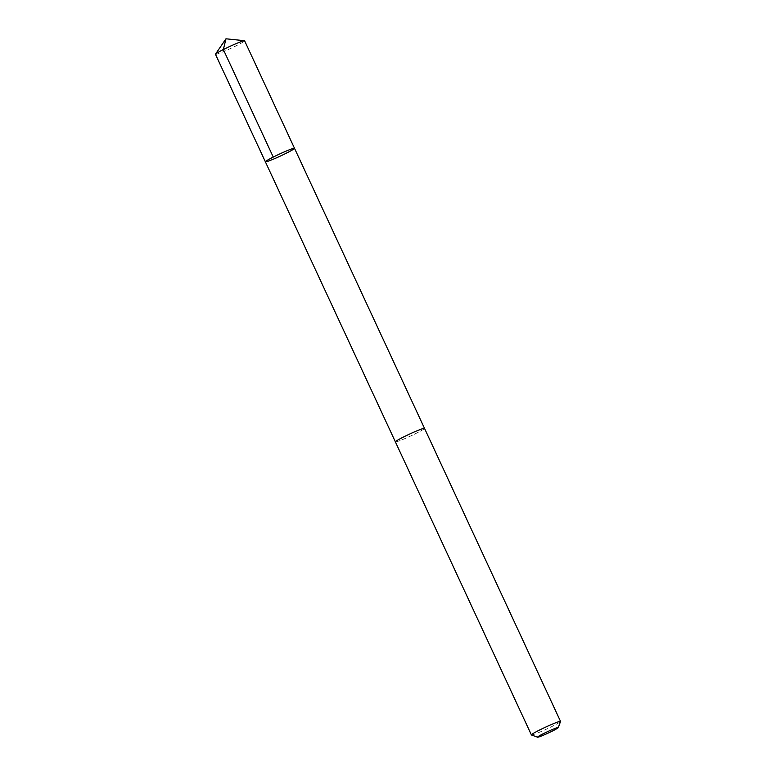 <?xml version="1.0" encoding="UTF-8"?>
<svg xmlns="http://www.w3.org/2000/svg" width="776" height="776" viewBox="0 0 776 776"><rect width="100%" height="100%" fill="white"/><g stroke="black" fill="none" stroke-linecap="round" stroke-linejoin="round"><path stroke-width="0.58" stroke-dasharray="3.88 2.91" d="M215.466 54.291A16.053 1.096 155.1 0 0 228.92 49.247A16.053 1.096 155.1 0 0 244.362 41.138A16.053 1.096 155.1 0 0 244.595 40.769M424.259 428.73A16.044 1.096 155.1 0 0 424.501 428.362A16.044 1.096 155.1 0 0 411.057 433.406A16.044 1.096 155.1 0 0 395.624 441.505A16.044 1.096 155.1 0 0 395.391 441.874A16.044 1.096 155.1 0 0 408.836 436.83A16.044 1.096 155.1 0 0 424.259 428.73M294.502 148.294A16.053 1.096 -24.9 0 1 294.269 148.662A16.053 1.096 -24.9 0 1 278.826 156.762A16.053 1.096 -24.9 0 1 265.382 161.815M395.372 441.835L395.391 441.874A16.053 1.096 155.1 0 0 410.407 436.112A16.053 1.096 155.1 0 0 424.511 428.352L424.482 428.323M531.473 734.969A16.053 1.096 155.1 0 0 546.43 729.149A16.053 1.096 155.1 0 0 560.534 721.486"/><path stroke-width="1.16" d="M294.269 148.662A16.053 1.096 -24.9 0 1 278.826 156.762A16.053 1.096 -24.9 0 1 265.382 161.815A16.053 1.096 -24.9 0 1 279.486 154.065A16.053 1.096 -24.9 0 1 294.502 148.294A16.053 1.096 -24.9 0 1 294.269 148.662M244.595 40.769A16.053 1.096 155.1 0 0 244.45 40.701A16.053 1.096 155.1 0 0 230.317 46.201A16.053 1.096 155.1 0 0 215.709 53.922A16.053 1.096 155.1 0 0 215.505 54.136A16.053 1.096 155.1 0 0 215.466 54.291L265.382 161.815A16.053 1.096 -24.9 0 1 279.486 154.065A16.053 1.096 -24.9 0 1 294.502 148.294L244.595 40.769M558.274 727.607L560.534 721.486A16.053 1.096 155.1 0 0 560.534 721.399L424.511 428.352A16.053 1.096 155.1 0 0 411.057 433.406A16.053 1.096 155.1 0 0 395.615 441.505A16.053 1.096 155.1 0 0 395.382 441.874L531.405 734.92A16.053 1.096 155.1 0 0 531.473 734.969L537.603 737.2A11.427 0.776 155.1 0 0 548.244 733.058A11.427 0.776 155.1 0 0 558.274 727.607A11.427 0.776 155.1 0 0 549.059 730.973A11.427 0.776 155.1 0 0 537.729 736.899A11.427 0.776 155.1 0 0 537.603 737.2M560.534 721.399A16.053 1.096 155.1 0 0 547.08 726.443A16.053 1.096 155.1 0 0 531.638 734.552A16.053 1.096 155.1 0 0 531.405 734.92M273.259 157.072L223.343 49.548L225.981 38.8L215.505 54.136M225.981 38.8L244.45 40.701M424.482 428.323L294.502 148.294M395.372 441.835L265.382 161.815"/></g></svg>
